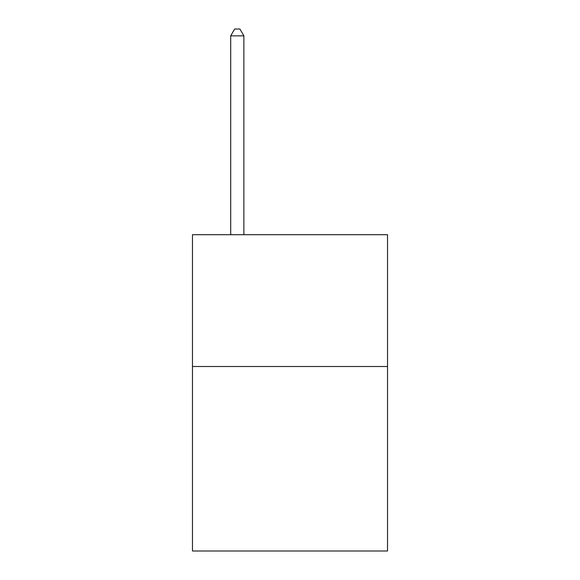 <?xml version="1.0" encoding="UTF-8"?>
<svg xmlns="http://www.w3.org/2000/svg" width="580" height="580" viewBox="0 0 580 580"><rect width="100%" height="100%" fill="white"/><g stroke="black" fill="none" stroke-linecap="round" stroke-linejoin="round"><path stroke-width="0.87" d="M387.527 366.495L387.527 551L192.473 551L192.473 234.697L387.527 234.697L387.527 366.495L192.473 366.495M243.875 234.697L243.875 35.851L230.695 35.851L230.695 234.697M230.695 35.851L234.646 29L239.917 29L243.875 35.851"/></g></svg>

